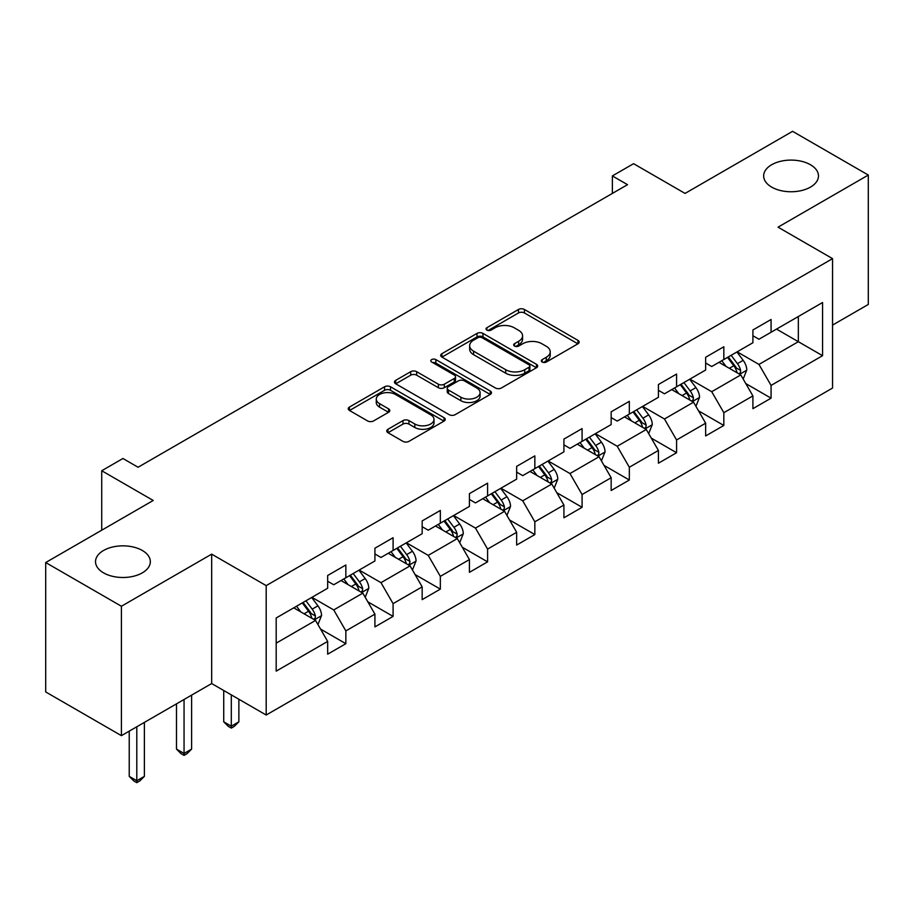 <?xml version="1.0" encoding="UTF-8"?>
<svg xmlns="http://www.w3.org/2000/svg" width="914" height="914" viewBox="0 0 914 914"><rect width="100%" height="100%" fill="white"/><g stroke="black" fill="none" stroke-linecap="round" stroke-linejoin="round"><path stroke-width="1.37" d="M542.196 362.024A2.948 1.702 0 0 0 546.355 362.024L577.945 343.79A4.204 2.422 0 0 0 579.168 342.076A4.204 2.422 0 0 0 577.945 340.362L524.43 309.469A4.204 2.422 0 0 0 518.478 309.469L486.899 327.703A2.948 1.702 0 0 0 486.031 328.903A2.948 1.702 0 0 0 486.899 330.103A2.948 1.702 0 0 0 491.058 330.103L495.148 327.749A13.459 7.769 0 0 1 514.171 327.749L518.626 330.32A13.459 7.769 0 0 1 522.568 335.815A13.459 7.769 0 0 1 518.626 341.299L514.548 343.664A2.948 1.702 0 0 0 513.679 344.864A2.948 1.702 0 0 0 514.548 346.063A2.948 1.702 0 0 0 518.706 346.063L522.797 343.71A13.459 7.769 0 0 1 541.819 343.71L546.275 346.28A13.459 7.769 0 0 1 550.217 351.776A13.459 7.769 0 0 1 546.275 357.271L542.196 359.625A2.948 1.702 0 0 0 541.328 360.824A2.948 1.702 0 0 0 542.196 362.024L542.196 359.625M142.321 550.479A27.409 15.824 0 0 0 112.445 547.052A27.409 15.824 0 0 0 95.524 561.664A27.409 15.824 0 0 0 103.545 572.861A27.409 15.824 0 0 0 133.421 576.288A27.409 15.824 0 0 0 150.342 561.664A27.409 15.824 0 0 0 142.321 550.479M810.455 164.737A27.409 15.824 0 0 0 780.579 161.298A27.409 15.824 0 0 0 763.658 175.922A27.409 15.824 0 0 0 771.679 187.119A27.409 15.824 0 0 0 801.555 190.546A27.409 15.824 0 0 0 818.476 175.922A27.409 15.824 0 0 0 810.455 164.737M387.97 429.272A4.204 2.422 0 0 0 386.748 430.985A4.204 2.422 0 0 0 387.97 432.699L402.983 441.371A4.204 2.422 0 0 0 408.935 441.371L444.01 421.114A4.204 2.422 0 0 0 445.244 419.4A4.204 2.422 0 0 0 444.01 417.687L390.495 386.782A4.204 2.422 0 0 0 384.554 386.782L349.479 407.038A4.204 2.422 0 0 0 348.245 408.752A4.204 2.422 0 0 0 349.479 410.477L367.611 420.943A4.204 2.422 0 0 0 373.552 420.943L388.564 412.271A4.204 2.422 0 0 0 389.798 410.557A4.204 2.422 0 0 0 388.564 408.844L379.573 403.645A11.242 6.489 0 0 1 376.282 399.064A11.242 6.489 0 0 1 383.229 393.066A11.242 6.489 0 0 1 395.476 394.471L430.711 414.807A11.242 6.489 0 0 1 434.001 419.4A11.242 6.489 0 0 1 427.055 425.398A11.242 6.489 0 0 1 414.807 423.993L408.935 420.6A4.204 2.422 0 0 0 402.983 420.6L387.97 429.272L387.97 432.699M832.563 325.087L868.3 304.453L868.3 175.054L792.587 131.33L685.066 193.414L633.573 163.686L612.369 175.922L627.518 184.674L138.071 467.248L122.933 458.497L101.728 470.744L101.728 530.2M121.413 606.256L121.413 735.656L211.671 683.546L211.671 554.147L121.413 606.256L45.7 562.544L153.221 500.472L101.728 470.744M211.671 554.147L266.191 585.623L832.563 258.639L832.563 388.039L266.191 715.022L266.191 585.623M868.3 175.054L778.043 227.163L832.563 258.639M495.445 387.993A4.204 2.422 0 0 0 501.386 387.993L536.472 367.736A4.204 2.422 0 0 0 537.706 366.023A4.204 2.422 0 0 0 536.472 364.298L482.958 333.404A4.204 2.422 0 0 0 477.017 333.404L441.93 353.661A4.204 2.422 0 0 0 440.697 355.375A4.204 2.422 0 0 0 441.93 357.088L495.445 387.993M432.848 362.664A2.948 1.702 0 0 1 435.841 363.075L435.841 359.579L490.235 390.998A4.204 2.422 0 0 1 491.469 392.712A4.204 2.422 0 0 1 490.235 394.425L455.161 414.682A4.204 2.422 0 0 1 449.22 414.682L395.705 383.789L395.705 380.35A4.204 2.422 0 0 0 394.471 382.063A4.204 2.422 0 0 0 395.705 383.789M395.705 380.35L410.717 371.678A4.204 2.422 0 0 1 416.658 371.678L438.366 384.211A4.204 2.422 0 0 0 444.307 384.211L454.269 378.465A4.204 2.422 0 0 0 455.503 376.751A4.204 2.422 0 0 0 454.269 375.026L431.671 361.99A2.948 1.702 0 0 1 430.814 360.779A2.948 1.702 0 0 1 432.63 359.213A2.948 1.702 0 0 1 435.841 359.579M121.413 735.656L45.7 691.944L45.7 562.544M320.551 629.083L345.846 643.684L345.846 630.911L374.923 614.128L374.923 626.89L393.089 616.402L393.089 603.64L422.165 586.857L422.165 599.618L440.342 589.119L440.342 576.357L469.419 559.574L469.419 572.335L487.585 561.847L487.585 549.086L516.661 532.291L516.661 545.064L534.839 534.564L534.839 521.803L563.915 505.019L563.915 517.781L582.081 507.293L582.081 494.52L611.158 477.736L611.158 490.498L629.335 480.01L629.335 467.248L658.411 450.453L658.411 463.227L676.577 452.727L676.577 439.965L705.654 423.182L705.654 435.944L723.831 425.456L723.831 412.694L752.908 395.899L752.908 408.672L771.073 398.173L771.073 385.411L822.566 355.683L822.566 302.523L798.333 316.518L798.333 341.699L822.566 355.683M345.846 643.684L327.669 654.173L327.669 641.411L276.188 671.139L276.188 617.978L327.669 588.25L327.669 575.489L345.846 564.989L345.846 577.762L374.923 560.968L374.923 548.206L393.089 537.718L393.089 550.479L422.165 533.696L422.165 520.923L440.342 510.435L440.342 523.196L469.419 506.413L469.419 493.651L487.585 483.152L487.585 495.925L516.661 479.13L516.661 466.369L534.839 455.88L534.839 468.642L563.915 451.859L563.915 439.097L582.081 428.597L582.081 441.371L611.158 424.576L611.158 411.814L629.335 401.326L629.335 414.088L658.411 397.304L658.411 384.531L676.577 374.043L676.577 386.805L705.654 370.021L705.654 357.26L723.831 346.76L723.831 359.533L752.908 342.739L752.908 329.977L771.073 319.489L771.073 332.25L822.566 302.523M341.002 580.55L362.812 593.14L333.736 609.935L311.925 597.345M327.669 581.258L333.736 584.754L345.846 577.762M333.736 609.935L345.846 630.911M362.812 593.14L374.923 614.128M388.244 553.278L410.055 565.869L380.978 582.652L359.168 570.062M374.923 553.975L380.978 557.471L393.089 550.479M380.978 582.652L393.089 603.64M410.055 565.869L422.165 586.857M435.498 525.996L457.308 538.586L428.232 555.381L406.422 542.79M422.165 526.692L428.232 530.2L440.342 523.196M428.232 555.381L440.342 576.357M457.308 538.586L469.419 559.574M482.741 498.724L504.551 511.314L475.474 528.098L453.664 515.507M469.419 499.421L475.474 502.917L487.585 495.925M475.474 528.098L487.585 549.086M504.551 511.314L516.661 532.291M529.994 471.441L551.793 484.032L522.728 500.815L500.918 488.225M516.661 472.138L522.728 475.634L534.839 468.642M522.728 500.815L534.839 521.803M551.793 484.032L563.915 505.019M577.237 444.158L599.047 456.749L569.97 473.543L548.16 460.953M563.915 444.867L569.97 448.363L582.081 441.371M569.97 473.543L582.081 494.52M599.047 456.749L611.158 477.736M624.491 416.887L646.289 429.477L617.224 446.261L595.414 433.67M611.158 417.584L617.224 421.08L629.335 414.088M617.224 446.261L629.335 467.248M646.289 429.477L658.411 450.453M671.733 389.604L693.543 402.194L664.467 418.989L642.656 406.399M658.411 390.301L664.467 393.808L676.577 386.805M664.467 418.989L676.577 439.965M693.543 402.194L705.654 423.182M718.987 362.332L740.786 374.923L711.72 391.706L689.91 379.116M705.654 363.029L711.72 366.525L723.831 359.533M711.72 391.706L723.831 412.694M740.786 374.923L752.908 395.899M776.534 329.109L798.333 341.699L758.963 364.423L737.152 351.833M752.908 335.746L758.963 339.243L771.073 332.25M758.963 364.423L771.073 385.411M211.671 683.546L266.191 715.022M612.369 175.922L612.369 193.414M276.188 643.159L315.558 620.423L293.748 607.833M315.558 620.423L327.669 641.411M745.79 383.572L771.073 398.173M698.536 410.854L723.831 425.456M651.294 438.126L676.577 452.727M604.04 465.409L629.335 480.01M556.797 492.692L582.081 507.293M509.544 519.963L534.839 534.564M462.301 547.246L487.585 561.847M415.047 574.529L440.342 589.119M367.805 601.8L393.089 616.402M543.373 362.447L546.275 360.767A13.459 7.769 0 0 0 550.217 355.272L550.217 351.776M522.568 335.815L522.568 339.311A13.459 7.769 0 0 1 518.626 344.795L515.725 346.486M577.888 343.824L524.43 312.965A4.204 2.422 0 0 0 518.478 312.965L488.076 330.514M536.415 367.771L482.958 336.9A4.204 2.422 0 0 0 477.017 336.9L441.988 357.123M529.035 367.222A2.948 1.702 0 0 0 529.903 366.023A2.948 1.702 0 0 0 529.035 364.823L482.066 337.7A2.948 1.702 0 0 0 477.908 337.7L473.589 340.191A13.459 7.769 0 0 0 469.647 345.675A13.459 7.769 0 0 0 473.589 351.17L505.705 369.713A13.459 7.769 0 0 0 524.727 369.713L529.035 367.222L529.035 370.718A2.948 1.702 0 0 0 529.903 369.519L529.903 366.023M469.647 345.675L469.647 349.182A13.459 7.769 0 0 0 473.589 354.666L473.589 351.17M529.035 370.718L524.727 373.209A13.459 7.769 0 0 1 505.705 373.209L473.589 354.666M395.762 383.811L410.717 375.186L410.717 371.678M455.503 376.751L455.503 380.247A4.204 2.422 0 0 1 454.269 381.961L444.307 387.707A4.204 2.422 0 0 1 438.366 387.707L416.658 375.186A4.204 2.422 0 0 0 410.717 375.186M435.841 363.075L490.19 394.46M460.885 397.213A11.242 6.489 0 0 0 473.144 398.618A11.242 6.489 0 0 0 480.079 392.62A11.242 6.489 0 0 0 476.788 388.027L464.381 380.864A4.204 2.422 0 0 0 458.428 380.864L448.477 386.611A4.204 2.422 0 0 0 447.243 388.336A4.204 2.422 0 0 0 448.477 390.05L460.885 397.213L460.885 400.709A11.242 6.489 0 0 0 473.144 402.114A11.242 6.489 0 0 0 480.079 396.116L480.079 392.62M447.243 388.336L447.243 391.832A4.204 2.422 0 0 0 448.477 393.546L448.477 390.05M460.885 400.709L448.477 393.546M434.001 419.4L434.001 422.896A11.242 6.489 0 0 1 427.055 428.894A11.242 6.489 0 0 1 414.807 427.489L408.935 424.096A4.204 2.422 0 0 0 402.983 424.096L388.027 432.733M376.282 399.064L376.282 402.56A11.242 6.489 0 0 0 379.573 407.153L379.573 403.645M388.507 412.305L379.573 407.153M443.953 421.148L390.495 390.289A4.204 2.422 0 0 0 384.554 390.289L349.525 410.5M743.185 379.059L746.784 369.987A11.345 6.558 -120 0 0 743.162 360.322L736.913 351.981M726.013 366.388L721.774 360.722M739.038 373.906L740.409 372.455L740.66 370.467A11.345 6.558 -120 0 0 737.415 363.646L731.154 355.295M728.309 356.94L735.244 366.194A5.781 3.336 60 0 1 736.296 367.954L740.66 370.467M727.521 357.397L733.771 365.737A11.345 6.558 60 0 1 737.027 372.569M695.931 406.342L699.541 397.27A11.345 6.558 -120 0 0 695.92 387.605L689.67 379.253M678.771 393.671L674.521 387.993M691.784 401.177L693.166 399.726L693.406 397.75A11.345 6.558 -120 0 0 690.161 390.918L683.912 382.578M681.067 384.223L688.002 393.477A5.781 3.336 60 0 1 689.053 395.236L693.406 397.75M680.279 384.68L686.528 393.02A11.345 6.558 60 0 1 689.773 399.852M648.689 433.624L652.288 424.542A11.345 6.558 -120 0 0 648.666 414.876L642.416 406.536M631.517 420.943L627.278 415.276M644.541 428.46L645.912 427.009L646.164 425.033A11.345 6.558 -120 0 0 642.919 418.201L636.658 409.86M633.813 411.494L640.748 420.76A5.781 3.336 60 0 1 641.799 422.508L646.164 425.033M633.025 411.951L639.274 420.303A11.345 6.558 60 0 1 642.531 427.124M601.435 460.896L605.045 451.824A11.345 6.558 -120 0 0 601.423 442.159L595.174 433.807M584.274 448.226L580.024 442.559M597.288 455.743L598.67 454.281L598.91 452.304A11.345 6.558 -120 0 0 595.665 445.484L589.416 437.132M586.571 438.777L593.506 448.031A5.781 3.336 60 0 1 594.557 449.791L598.91 452.304M585.783 439.234L592.032 447.574A11.345 6.558 60 0 1 595.277 454.407M554.192 488.179L557.791 479.096A11.345 6.558 -120 0 0 554.17 469.43L547.92 461.09M537.021 475.497L532.782 469.83M550.045 483.015L551.416 481.564L551.668 479.587A11.345 6.558 -120 0 0 548.423 472.755L542.162 464.415M539.329 466.06L546.264 475.314A5.781 3.336 60 0 1 547.303 477.074L551.668 479.587M538.529 466.506L544.778 474.857A11.345 6.558 60 0 1 548.034 481.678M506.939 515.45L510.549 506.379A11.345 6.558 -120 0 0 506.927 496.713L500.678 488.373M489.778 502.78L485.528 497.113M502.791 510.298L504.174 508.847L504.414 506.859A11.345 6.558 -120 0 0 501.169 500.038L494.92 491.686M492.075 493.332L499.01 502.586A5.781 3.336 60 0 1 500.061 504.345L504.414 506.859M491.286 493.788L497.536 502.129A11.345 6.558 60 0 1 500.781 508.961M459.696 542.733L463.295 533.662A11.345 6.558 -120 0 0 459.673 523.996L453.424 515.645M442.525 530.063L438.286 524.385M455.549 537.569L456.92 536.118L457.171 534.142A11.345 6.558 -120 0 0 453.927 527.309L447.666 518.969M444.832 520.614L451.767 529.869A5.781 3.336 60 0 1 452.807 531.628L457.171 534.142M444.033 521.071L450.282 529.412A11.345 6.558 60 0 1 453.538 536.244M412.443 570.016L416.053 560.933A11.345 6.558 -120 0 0 412.431 551.268L406.182 542.927M395.282 557.334L391.032 551.668M408.295 564.852L409.678 563.401L409.918 561.424A11.345 6.558 -120 0 0 406.673 554.592L400.423 546.252M397.579 547.886L404.514 557.152A5.781 3.336 60 0 1 405.565 558.9L409.918 561.424M396.79 548.343L403.04 556.695A11.345 6.558 60 0 1 406.284 563.515M231.299 694.88L231.299 726.184L238.874 721.809L238.874 699.256M238.874 721.809L234.327 726.356L231.299 728.104L228.272 726.356L223.724 721.809L223.724 690.504M223.724 721.809L231.299 726.184L231.299 728.104M365.2 597.288L368.799 588.216A11.345 6.558 -120 0 0 365.177 578.551L358.928 570.199M348.028 584.617L343.79 578.95M361.053 592.135L362.424 590.684L362.675 588.696A11.345 6.558 -120 0 0 359.431 581.875L353.17 573.524M350.336 575.169L357.271 584.423A5.781 3.336 60 0 1 358.311 586.182L362.675 588.696M349.536 575.626L355.786 583.966A11.345 6.558 60 0 1 359.042 590.798M184.057 699.496L184.057 753.467L191.62 749.092L191.62 695.131M191.62 749.092L187.084 753.639L184.057 755.387L181.018 753.639L176.482 749.092L176.482 703.871M176.482 749.092L184.057 753.467L184.057 755.387M317.946 624.57L321.557 615.488A11.345 6.558 -120 0 0 317.935 605.822L311.685 597.482M300.786 611.889L296.536 606.222M313.799 619.406L315.181 617.955L315.421 615.979A11.345 6.558 -120 0 0 312.177 609.147L305.927 600.806M303.082 602.452L310.017 611.706A5.781 3.336 60 0 1 311.068 613.465L315.421 615.979M302.294 602.909L308.544 611.249A11.345 6.558 60 0 1 311.788 618.07M136.803 726.779L136.803 780.739L144.378 776.374L144.378 722.403M144.378 776.374L139.831 780.922L136.803 782.67L133.775 780.922L129.228 776.374L129.228 731.143M129.228 776.374L136.803 780.739L136.803 782.67M546.275 360.767L546.275 357.271M514.548 346.063L514.548 343.664M518.626 344.795L518.626 341.299M486.899 330.103L486.899 327.703M518.478 312.965L518.478 309.469M524.43 312.965L524.43 309.469M577.945 343.79L577.945 340.362M441.93 357.088L441.93 353.661M477.017 336.9L477.017 333.404M482.958 336.9L482.958 333.404M536.472 367.736L536.472 364.298M505.705 373.209L505.705 369.713M524.727 373.209L524.727 369.713M416.658 375.186L416.658 371.678M438.366 387.707L438.366 384.211M444.307 387.707L444.307 384.211M454.269 381.961L454.269 378.465M490.235 394.425L490.235 390.998M402.983 424.096L402.983 420.6M408.935 424.096L408.935 420.6M414.807 427.489L414.807 423.993M388.564 412.271L388.564 408.844M349.479 410.477L349.479 407.038M384.554 390.289L384.554 386.782M390.495 390.289L390.495 386.782M444.01 421.114L444.01 417.687M739.666 374.272L746.715 370.204M737.415 363.646L743.162 360.322M729.338 368.308L733.771 365.737M692.424 401.554L699.461 397.487M690.161 390.918L695.92 387.605M682.084 395.579L686.528 393.02M645.17 428.826L652.219 424.759M642.919 418.201L648.666 414.876M634.842 422.862L639.274 420.303M597.927 456.109L604.965 452.042M595.665 445.484L601.423 442.159M587.588 450.145L592.032 447.574M550.674 483.38L557.723 479.324M548.423 472.755L554.17 469.43M540.345 477.416L544.778 474.857M503.431 510.663L510.469 506.596M501.169 500.038L506.927 496.713M493.092 504.699L497.536 502.129M456.177 537.946L463.227 533.879M453.927 527.309L459.673 523.996M445.849 531.971L450.282 529.412M408.935 565.218L415.973 561.15M406.673 554.592L412.431 551.268M398.595 559.254L403.04 556.695M361.681 592.501L368.73 588.433M359.431 581.875L365.177 578.551M351.353 586.537L355.786 583.966M314.439 619.772L321.477 615.716M312.177 609.147L317.935 605.822M304.099 613.808L308.544 611.249"/></g></svg>
